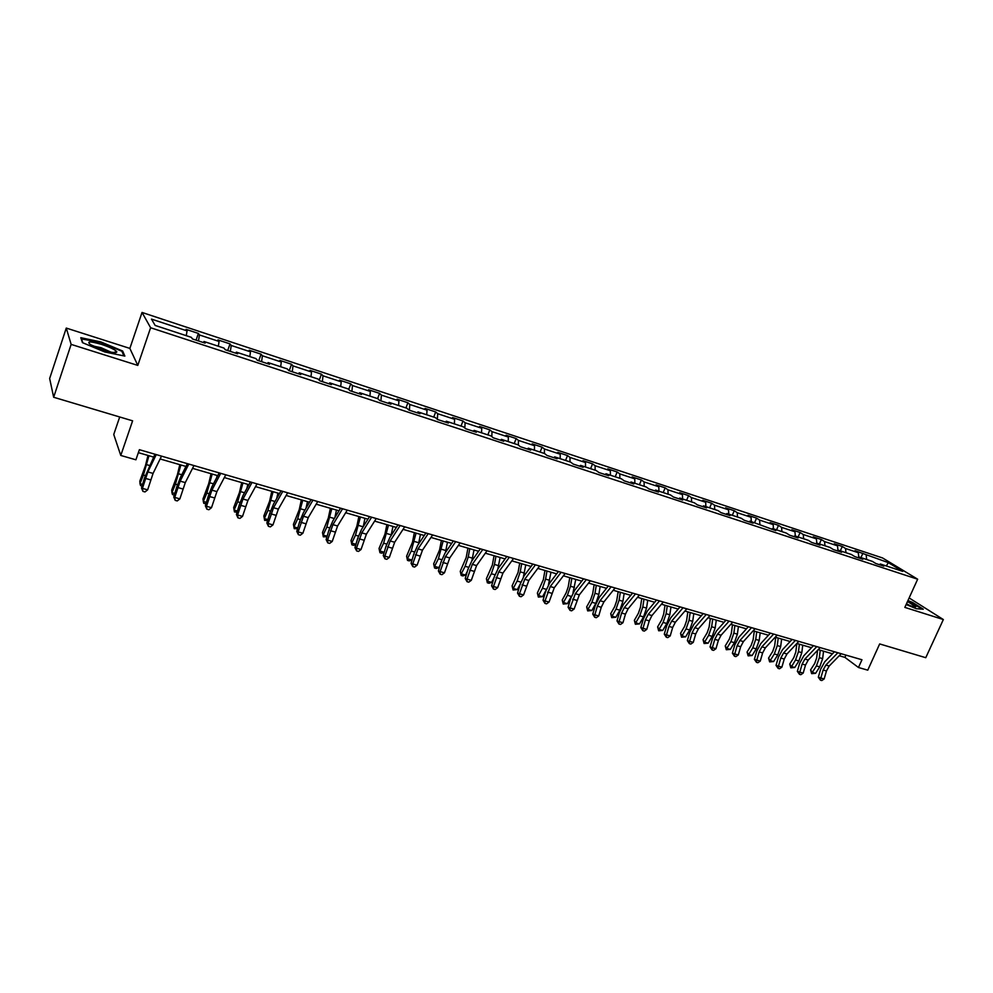 <?xml version="1.0" encoding="UTF-8"?>
<svg xmlns="http://www.w3.org/2000/svg" width="993" height="993" viewBox="0 0 993 993"><rect width="100%" height="100%" fill="white"/><g stroke="black" fill="none" stroke-linecap="round" stroke-linejoin="round"><path stroke-width="1.49" d="M119.706 416.973L113.748 434.487L120.774 455.452L135.904 459.796L139.38 449.692L861.961 659.762L858.473 667.495L867.758 670.163L879.674 643.936L925.761 657.701L943.35 619.545L909.129 597.947M66.27 328.075L49.65 378.507L53.659 397.25L71.136 344.385L137.791 365.412L150.613 327.74L142.036 312.447L129.86 348.406L66.27 328.075L71.136 344.385M150.613 327.74L917.656 579.217L882.554 557.954L142.036 312.447M888.363 562.646L854.998 550.681L858.312 552.716L845.552 548.508L842.275 546.473L834.269 543.816L837.521 545.852L824.575 541.57L821.348 539.547L813.205 536.853L816.42 538.876L803.263 534.519L800.085 532.509L791.818 529.778L794.971 531.789L781.603 527.37L778.487 525.359L770.096 522.591L773.187 524.589L759.608 520.096L756.554 518.11L748.014 515.28L751.043 517.266L737.253 512.711L734.261 510.725L725.585 507.857L728.552 509.831L714.526 505.201L711.596 503.228L702.783 500.311L705.688 502.272L691.426 497.567L688.571 495.619L679.609 492.652L682.439 494.588L667.954 489.81L665.161 487.873L656.063 484.857L658.818 486.781L644.085 481.915L641.366 479.991L632.107 476.925L634.788 478.849L619.806 473.897L617.162 471.985L607.753 468.87L610.36 470.769L595.117 465.729L592.56 463.843L582.978 460.678L585.51 462.564L570.007 457.438L567.524 455.564L557.793 452.349L560.238 454.211L544.462 448.997L542.066 447.148L532.161 443.859L534.519 445.708L518.47 440.408L516.174 438.571L506.082 435.232L508.354 437.057L492.019 431.657L489.81 429.857L479.557 426.456L481.729 428.256L465.109 422.77L462.986 420.982L452.547 417.519L454.62 419.307L437.702 413.709L435.691 411.946L425.054 408.433L427.04 410.183L409.811 404.486L407.9 402.748L397.076 399.174L398.95 400.899L381.399 395.102L379.599 393.389L368.577 389.74L370.339 391.441L352.478 385.545L350.777 383.857L339.556 380.145L341.207 381.821L323.01 375.801L321.434 374.15L310.002 370.364L311.529 372.003L292.997 365.883L291.532 364.257L279.889 360.397L281.292 362.011L262.4 355.767L261.072 354.178L249.206 350.244L250.484 351.832L231.232 345.465L230.028 343.901L217.939 339.904L219.081 341.455L199.456 334.964L198.389 333.437L186.063 329.353L187.069 330.88L151.482 319.113L155.131 325.431L191.401 337.359L192.456 338.948L205.129 343.119L204.012 341.505L223.996 348.084L225.2 349.71L237.625 353.793L236.359 352.155L255.958 358.597L257.311 360.26L269.488 364.27L268.085 362.594L287.312 368.912L288.789 370.612L300.742 374.535L299.216 372.822L318.07 379.028L319.684 380.753L331.401 384.614L329.75 382.876L348.245 388.958L349.983 390.721L361.477 394.494L359.702 392.731L377.861 398.702L379.711 400.489L390.994 404.201L389.107 402.401L406.931 408.26L408.893 410.072L419.977 413.721L417.966 411.896L435.468 417.656L437.541 419.493L448.414 423.055L446.304 421.218L463.483 426.866L465.655 428.728L476.342 432.24L474.12 430.366L491.001 435.915L493.273 437.801L503.761 441.252L501.44 439.353L518.023 444.814L520.394 446.713L530.696 450.102L528.288 448.191L544.561 453.54L547.031 455.464L557.147 458.791L554.653 456.867L570.64 462.117L573.197 464.066L583.139 467.331L580.557 465.382L596.272 470.558L598.916 472.519L608.684 475.721L606.015 473.76L621.457 478.837L624.175 480.823L633.782 483.976L631.027 481.99L646.22 486.98L649.012 488.978L658.458 492.081L655.628 490.083L670.548 494.986L673.428 497.009L682.712 500.05L679.808 498.039L694.479 502.868L697.434 504.891L706.557 507.895L703.578 505.859L718.013 510.601L721.03 512.649L730.004 515.59L726.963 513.542L741.15 518.222L744.241 520.27L753.066 523.174L749.951 521.114L775.756 530.622L772.579 528.549L786.319 533.08L789.534 535.153L798.074 537.958L794.834 535.872L808.352 540.329L811.629 542.414L820.032 545.169L816.73 543.084L830.024 547.453L833.363 549.563L841.63 552.269L838.278 550.172L851.361 554.479L854.762 556.589L862.892 559.258L859.479 557.147L872.375 561.38L875.814 563.503L883.82 566.134L880.357 564.012L902.736 571.372L888.363 562.646L886.29 565.96M203.354 342.535L204.012 341.505M199.456 334.964L198.476 340.934M219.081 341.455L218.336 346.222M235.689 353.16L236.359 352.155M231.232 345.465L230.339 351.398M250.484 351.832L249.814 356.574M267.39 363.575L268.085 362.594M262.4 355.767L261.593 361.675M281.292 362.011L280.684 366.727M298.483 373.79L299.216 372.822M292.997 365.883L292.265 371.754M311.529 372.003L310.983 376.707M328.993 383.819L329.75 382.876M323.01 375.801L322.365 381.635M341.207 381.821L340.723 386.488M358.932 393.662L359.702 392.731M352.478 385.545L351.907 391.354M370.339 391.441L369.917 396.083M388.313 403.307L389.107 402.401M381.399 395.102L380.902 400.874M398.95 400.899L398.578 405.516M417.159 412.79L417.966 411.896M409.811 404.486L409.377 410.233M427.04 410.183L426.729 414.776M445.472 422.099L446.304 421.218M437.702 413.709L437.354 419.319M454.62 419.307L454.372 423.874M473.276 431.235L474.12 430.366M465.109 422.77L464.836 428.02M481.729 428.256L481.531 432.799M500.584 440.209L501.44 439.353M492.019 431.657L491.82 436.61M508.354 437.057L508.205 441.587M527.395 449.022L528.288 448.191M518.47 440.408L518.334 445.063M534.519 445.708L534.42 450.201M553.746 457.674L554.653 456.867M544.462 448.997L544.375 453.478M560.238 454.211L560.176 458.679M579.639 466.176L580.557 465.382M570.007 457.438L569.97 461.906M585.51 462.564L585.498 467.008M605.085 474.542L606.015 473.76M595.117 465.729L595.13 470.173M610.36 470.769L610.397 475.2M630.083 482.759L631.027 481.99M619.806 473.897L619.855 478.316M634.788 478.849L634.862 483.256M654.672 490.84L655.628 490.083M644.085 481.915L644.172 486.309M658.818 486.781L658.93 491.163M678.827 498.784L679.808 498.039M667.954 489.81L668.078 494.179M682.439 494.588L682.601 498.958M702.597 506.591L703.578 505.859M691.426 497.567L691.6 501.912M705.688 502.272L705.886 506.616M725.97 514.262L726.963 513.542M714.526 505.201L714.737 509.521M728.552 509.831L728.788 514.151M748.945 521.821L749.951 521.114M737.253 512.711L737.489 517.018M751.043 517.266L751.316 521.561M771.561 529.244L772.579 528.549M759.608 520.096L759.881 524.378M773.187 524.589L773.485 528.859M793.804 536.555L794.834 535.872M781.603 527.37L781.925 531.627M794.971 531.789L795.306 536.034M815.687 543.754L816.73 543.084M803.263 534.519L803.61 538.765M816.42 538.876L816.78 543.097M837.236 550.83L838.278 550.172M824.575 541.57L824.96 545.79M837.521 545.852L837.955 550.37M858.424 557.793L859.479 557.147M845.552 548.508L845.974 552.704M858.312 552.716L858.808 557.569M879.301 564.657L880.357 564.012M866.219 555.335L866.653 559.506M120.774 455.452L132.615 420.833L53.659 397.25M917.656 579.217L904.834 607.393L943.35 619.545M839.234 655.74L844.919 657.378L858.473 667.495M138.362 452.659L153.58 457.065M160.121 458.965L185.976 466.449M192.543 468.348L217.74 475.659M224.331 477.571L248.92 484.683M255.524 486.607L279.505 493.558M286.133 495.47L309.531 502.247M316.184 504.183L338.998 510.787M345.663 512.723L367.931 519.178M374.622 521.114L396.356 527.407M403.046 529.343L424.259 535.5M430.962 537.436L451.666 543.444M458.394 545.38L478.601 551.239M485.329 553.188L505.065 558.91M511.805 560.859L531.081 566.444M537.821 568.406L556.639 573.855M563.391 575.803L581.774 581.141M588.526 583.09L606.487 588.29M613.24 590.252L630.778 595.341M637.531 597.289L654.672 602.267M661.425 604.216L678.182 609.069M684.934 611.03L701.294 615.772M708.059 617.733L724.046 622.363M730.798 624.324L746.438 628.854M753.178 630.803L768.458 635.235M775.21 637.183L790.143 641.515M789.72 664.056L791.396 666.539L794.76 667.482L790.8 667.817L789.72 664.056L793.854 657.515L795.803 651.991L796.87 643.489L811.492 647.697M818.232 649.645L832.506 653.791M187.069 330.88L186.25 335.671M845.937 655.107L844.919 657.378M862.88 553.287L860.943 557.632M842.275 546.473L840.339 550.842M821.348 539.547L819.399 543.965M800.085 532.509L798.149 536.965M778.487 525.359L776.551 529.865M756.554 518.11L754.606 522.641M734.261 510.725L732.3 515.305M711.596 503.228L709.647 507.857M688.571 495.619L686.61 500.273M665.161 487.873L663.2 492.578M641.366 479.991L639.405 484.745M617.162 471.985L615.201 476.789M592.56 463.843L590.599 468.684M567.524 455.564L565.563 460.454M542.066 447.148L540.105 452.076M516.174 438.571L514.2 443.561M489.81 429.857L487.848 434.884M462.986 420.982L461.025 426.059M435.691 411.946L433.73 417.085M407.9 402.748L405.938 407.937M379.599 393.389L377.638 398.627M350.777 383.857L348.717 389.442M321.434 374.15L319.2 380.245M291.532 364.257L289.199 370.737M261.072 354.178L258.739 360.732M230.028 343.901L227.695 350.529M198.389 333.437L196.068 340.14M906.15 604.514L916.303 608.709L923.267 609.206L912.654 602.478L907.95 600.542M137.791 365.412L129.86 348.406M82.456 342.647L104.786 351.969L124.87 356.09L122.623 351.001L100.876 341.927L80.793 337.694L82.456 342.647M122.238 352.118L122.623 351.001M841.195 653.729L829.205 666.018L826.461 670.958L824.153 678.951L820.814 678.02L820.454 680.18L818.319 677.201L820.628 669.208L824.724 661.81L834.455 651.768M837.844 652.761L825.866 665.074L823.123 670.014L820.814 678.02L818.319 677.201M824.153 678.951L821.794 680.553L820.454 680.18M817.574 650.328L816.643 657.962L814.707 663.448L810.573 669.915L812.274 672.398L816.42 665.918L819.337 657.664L820.23 650.229M811.653 673.651L812.274 672.398L815.588 673.328L811.653 673.651L810.573 669.915M815.588 673.328L819.734 666.862L822.651 658.62L823.545 651.197M906.311 604.154C911.984 606.462 915.161 607.331 915.856 606.748L907.503 601.535M907.788 600.902L922.36 609.143M910.022 605.606L906.497 603.744M103.818 350.244C112.259 352.763 116.591 353.297 116.814 351.832C115.349 349.797 110.248 347.314 101.534 344.385C89.804 341.058 86.168 341.17 90.648 344.708L103.818 350.244M110.98 352.143L101.087 347.711L93.119 346.048M81.19 338.861L100.802 342.486L121.878 351.274L123.902 355.891M82.816 342.796L81.352 338.39M820.181 647.622L808.252 660.047L805.522 665.025L803.188 673.093L799.799 672.149L799.452 674.334L797.342 671.33L799.663 663.274L803.759 655.814L813.441 645.661M816.78 646.629L804.864 659.091L802.133 664.069L799.799 672.149L797.342 671.33M803.188 673.093L800.817 674.706L799.452 674.334M798.819 641.416L786.977 653.99L784.247 659.017L781.888 667.147L778.45 666.179L778.127 668.388L776.029 665.372L778.375 657.254L782.459 649.72L792.079 639.455M795.368 640.411L783.539 653.009L780.808 658.036L778.45 666.179L776.029 665.372M781.888 667.147L779.505 668.773L778.127 668.388M790.8 667.817L795.53 659.997L798.459 651.669L799.39 644.196M794.76 667.482L798.906 660.953L801.823 652.637L802.754 645.165M775.744 637.345L774.627 645.922L772.678 651.495L768.557 658.098L770.183 660.593L774.317 653.977L777.258 645.587L778.227 638.065M769.637 661.884L770.183 660.593L773.609 661.549L769.637 661.884L768.557 658.098M773.609 661.549L777.742 654.946L780.672 646.58L781.64 639.045M777.134 635.11L765.367 647.833L762.636 652.91L760.266 661.102L756.765 660.122L756.467 662.356L754.382 659.315L756.753 651.135L760.824 643.538L770.382 633.137M773.621 634.08L761.867 646.84L759.136 651.917L756.765 660.122L754.382 659.315M760.266 661.102L757.87 662.741L756.467 662.356M755.09 628.693L743.409 641.577L740.679 646.704L738.283 654.958L734.733 653.965L734.46 656.224L732.387 653.171L734.783 644.929L738.854 637.245L748.337 626.732M751.527 627.663L739.847 640.572L737.129 645.698L734.733 653.965L732.387 653.171M738.283 654.958L735.887 656.609L734.46 656.224M732.697 622.189L721.092 635.222L718.373 640.386L715.965 648.714L712.353 647.709L712.105 649.993L710.045 646.927L712.465 638.611L716.524 630.865L725.945 620.228M729.073 621.134L717.48 634.192L714.774 639.368L712.353 647.709L710.045 646.927M715.965 648.714L713.545 650.39L712.105 649.993M754.283 631.126L753.128 639.765L751.167 645.388L747.071 652.041L748.66 654.548L752.768 647.87L755.723 639.418L756.728 631.833M748.126 655.852L748.66 654.548L752.123 655.517L748.126 655.852L747.071 652.041M752.123 655.517L756.244 648.851L759.198 640.411L760.204 632.839M732.486 624.808L731.295 633.509L729.321 639.169L725.238 645.897L726.777 648.404L730.885 641.664L733.852 633.137L734.894 625.503M726.293 649.732L726.777 648.404L730.314 649.397L726.293 649.732L725.238 645.897M730.314 649.397L734.41 642.67L737.377 634.155L738.42 626.521M710.355 618.391L709.114 627.154L707.128 632.864L703.056 639.653L704.558 642.161L708.642 635.359L711.633 626.757L712.713 619.073M704.099 643.514L704.558 642.161L708.146 643.166L704.099 643.514L703.056 639.653M708.146 643.166L712.229 636.376L715.208 627.787L716.288 620.116M709.933 615.573L698.427 628.768L695.708 633.981L693.275 642.372L689.601 641.341L689.378 643.65L687.342 640.584L689.787 632.206L693.834 624.374L703.181 613.6M706.259 614.493L694.752 627.725L692.047 632.951L689.601 641.341L687.342 640.584M693.275 642.372L690.843 644.06L689.378 643.65M687.851 611.874L686.573 620.687L684.574 626.446L680.528 633.311L681.98 635.83L686.051 628.954L689.055 620.29L690.172 612.544M681.558 637.196L681.98 635.83L685.629 636.848L681.558 637.196L680.528 633.311M685.629 636.848L689.701 629.984L692.692 621.333L693.809 613.6M686.796 608.846L675.377 622.201L672.671 627.464L670.213 635.93L666.489 634.887L666.291 637.221L664.28 634.13L666.737 625.689L670.771 617.783L680.044 606.884M683.06 607.753L671.653 621.134L668.947 626.422L666.489 634.887L664.28 634.13M670.213 635.93L667.78 637.63L666.291 637.221M665 605.246L663.672 614.121L661.661 619.942L657.627 626.868L659.042 629.388L663.088 622.437L666.104 613.699L667.271 605.916M658.657 630.778L659.042 629.388L662.741 630.431L658.657 630.778L657.627 626.868M662.741 630.431L666.8 623.492L669.803 614.766L670.97 606.984M663.274 602.006L651.967 615.536L649.261 620.848L646.778 629.376L642.992 628.321L642.819 630.679L640.82 627.576L643.303 619.061L647.337 611.08L656.522 600.045M659.476 600.902L648.168 614.456L645.475 619.781L642.992 628.321L640.82 627.576M646.778 629.376L644.333 631.101L642.819 630.679M641.763 598.518L640.386 607.455L638.375 613.314L634.353 620.327L635.731 622.834L639.753 615.821L642.781 607.008L643.998 599.164M635.371 624.262L635.731 622.834L639.492 623.902L635.371 624.262L634.353 620.327M639.492 623.902L643.526 616.889L646.555 608.088L647.746 600.256M639.368 595.055L628.147 608.746L625.466 614.121L622.959 622.71L619.098 621.643L618.949 624.026L616.988 620.91L619.483 612.321L623.505 604.265L632.603 593.094M635.495 593.926L624.299 607.654L621.606 613.029L619.098 621.643L616.988 620.91M622.959 622.71L620.501 624.46L618.949 624.026M618.155 591.679L616.727 600.678L614.704 606.586L610.707 613.662L612.023 616.194L616.032 609.094L619.086 600.206L620.327 592.312M611.713 617.634L612.023 616.194L615.846 617.261L611.713 617.634L610.707 613.662M615.846 617.261L619.868 610.186L622.909 601.311L624.15 593.417M615.052 587.98L603.943 601.857L601.261 607.282L598.729 615.945L594.819 614.853L594.695 617.261L592.747 614.133L595.279 605.482L599.288 597.339L608.299 586.019M611.117 586.838L600.033 600.74L597.352 606.177L594.819 614.853L592.747 614.133M598.729 615.945L596.259 617.708L594.695 617.261M594.149 584.728L592.672 593.789L590.649 599.747L586.664 606.897L587.93 609.429L591.927 602.267L594.993 593.293L596.284 585.336M587.67 610.894L587.93 609.429L591.828 610.521L587.67 610.894L586.664 606.897M591.828 610.521L595.812 603.359L598.878 594.41L600.157 586.466M590.326 580.793L579.329 594.844L574.103 609.057L570.119 607.939L570.032 610.397L568.108 607.244L570.652 598.518L574.649 590.301L583.561 578.832M586.317 579.627L575.344 593.702L570.119 607.939L568.108 607.244M574.103 609.057L571.62 610.832L570.032 610.397M569.759 577.653L568.232 586.776L566.184 592.796L562.224 600.02L563.441 602.552L567.413 595.316L570.491 586.267L571.831 578.249M563.217 604.042L563.441 602.552L567.4 603.657L563.217 604.042L562.224 600.02M567.4 603.657L571.31 596.545M572.998 592.821L575.766 579.403M565.166 573.482L554.293 587.707L549.055 602.056L544.996 600.926L544.946 603.396L543.047 600.231L545.616 591.431L549.601 583.139L558.414 571.521M561.095 572.303L550.246 586.553L544.996 600.926L543.047 600.231M549.055 602.056L546.56 603.856L544.946 603.396M544.946 570.466L543.357 579.664L537.374 593.032L538.541 595.552L542.488 588.241L545.579 579.118L546.957 571.049M538.355 597.078L538.541 595.552L542.563 596.681L538.355 597.078L537.374 593.032M542.563 596.681L545.914 590.475M548.446 584.84L550.978 572.216M539.571 566.047L528.835 580.458L523.572 594.931L519.451 593.777L519.426 596.284L517.552 593.106L520.158 584.232L524.118 575.853L532.831 564.086M535.438 564.843L524.714 579.279L519.451 593.777L517.552 593.106M523.572 594.931L521.077 596.743L519.426 596.284M519.711 563.155L518.073 572.415L512.103 585.907L513.207 588.452L517.13 581.054L520.233 571.856L521.673 563.726M513.071 589.991L513.207 588.452L517.303 589.594L513.071 589.991L512.103 585.907M517.303 589.594L520.158 584.219M523.398 576.896L525.756 564.905M513.542 558.476L502.93 573.073L497.654 587.695L493.459 586.515L493.471 589.06L491.622 585.858L494.253 576.908L498.201 568.43L506.802 556.514M509.322 557.247L498.734 571.881L493.459 586.515L491.622 585.858M497.654 587.695L495.147 589.519L493.471 589.06M494.042 555.72L492.354 565.042L486.396 578.683L487.451 581.215L491.349 573.743L494.464 564.458L495.954 556.266M487.352 582.779L487.451 581.215L491.609 582.382L489.015 583.251L487.352 582.779L486.396 578.683M491.609 582.382L493.968 577.864M497.865 568.902L500.1 557.47M487.042 550.767L476.578 565.563L471.29 580.322L467.02 579.13L467.058 581.699L465.233 578.485L467.889 569.461L471.824 560.896L480.314 548.819M482.759 549.526L472.308 564.359L467.02 579.13L465.233 578.485M471.29 580.322L468.758 582.171L467.058 581.699M467.939 548.148L466.189 557.545L460.255 571.323L461.249 573.855L465.109 566.308L468.249 556.936L469.776 548.682M461.199 575.456L461.249 573.855L465.481 575.046L462.887 575.928L461.199 575.456L460.255 571.323M465.481 575.046L467.281 571.509M471.874 560.822L474.009 549.911M460.082 542.935L449.755 557.929L444.454 572.812L440.11 571.608L440.184 574.202L438.397 570.975L441.078 561.877L444.988 553.225L453.354 540.974M455.713 541.657L445.41 556.688L440.11 571.608L438.397 570.975M444.454 572.812L441.922 574.686L440.184 574.202M441.389 540.453L439.576 549.923L433.656 563.838L434.586 566.37L438.422 558.736L443.151 540.974M434.574 567.996L434.586 566.37L438.881 567.586L436.299 568.48L434.574 567.996L433.656 563.838M438.881 567.586L440.098 565.166M445.423 552.58L447.458 542.215M432.625 534.954L422.459 550.159L417.134 565.178L412.716 563.95L412.827 566.581L411.065 563.341L413.783 554.156L417.668 545.405L425.923 533.005M428.182 533.663L418.041 548.893L412.716 563.95L411.065 563.341M417.134 565.178L414.59 567.077L412.827 566.581M414.354 532.633L412.492 542.166L406.596 556.217L407.453 558.761L411.251 551.028L416.067 533.117M407.502 560.412L407.453 558.761L411.834 559.99L409.253 560.896L407.502 560.412L406.596 556.217M411.834 559.99L412.393 558.848M418.5 544.152L420.436 534.395M404.685 526.824L394.668 542.24L389.343 557.408L384.837 556.154L384.986 558.823L383.261 555.559L385.992 546.299L389.864 537.461L397.982 524.875M400.154 525.508L390.175 540.962L384.837 556.154L383.261 555.559M389.343 557.408L386.786 559.32L384.986 558.823M386.86 524.664L384.924 534.259L379.041 548.459L379.835 551.003L383.608 543.196L388.486 525.136M384.229 552.282L381.722 553.188L379.934 552.691L379.041 548.459M379.934 552.691L379.835 551.003L384.241 552.245M391.118 535.525L392.943 526.427M376.235 518.557L366.38 534.184L361.042 549.501L356.45 548.223L356.636 550.916L354.948 547.639L357.716 538.305L361.564 529.368L369.545 516.608M371.618 517.216L361.8 532.869L356.45 548.223L354.948 547.639M361.042 549.501L358.473 551.438L356.636 550.916M358.858 516.546L356.859 526.228L351.013 540.564L351.733 543.121L355.469 535.215L360.422 517.005M355.866 544.536L353.707 545.331L351.894 544.822L351.013 540.564M351.894 544.822L351.733 543.121L355.941 544.301M363.239 526.687L364.952 518.309M347.252 510.129L337.583 525.98L332.221 541.446L327.553 540.142L327.777 542.873L326.126 539.584L328.919 530.163L332.742 521.126L340.574 508.193M342.56 508.764L332.916 524.652L327.553 540.142L326.126 539.584M332.221 541.446L329.651 543.394L327.777 542.873M330.371 508.292L328.298 518.036L322.477 532.533L323.122 535.078L326.821 527.084L331.848 508.726M326.995 536.667L323.333 536.828L322.477 532.533M323.333 536.828L323.122 535.078L327.119 536.208M334.877 517.601L336.466 510.054M317.735 501.552L308.24 517.614L302.877 533.241L298.123 531.913L298.384 534.681L296.77 531.379L299.588 521.859L303.386 512.723L311.07 499.616M312.944 500.162L303.498 516.261L298.123 531.913L296.77 531.379M302.877 533.241L300.283 535.215L298.384 534.681M301.351 499.876L299.216 509.707L293.407 524.354L293.99 526.911L297.652 518.818L302.753 500.286M297.577 528.648L294.251 528.673L293.407 524.354M294.251 528.673L293.99 526.911L297.776 527.966M306.03 508.217L307.458 501.651M287.66 492.801L278.363 509.111L272.976 524.887L268.135 523.534L268.445 526.34L266.869 523.013L269.724 513.418L273.485 504.183L281.019 490.877M282.782 491.386L273.522 507.733L268.135 523.534L266.869 523.013M272.976 524.887L270.381 526.886L268.445 526.34M271.797 491.324L269.587 501.217L263.828 516.025L264.324 518.582L267.936 510.39L273.125 491.709M267.613 520.506L264.647 520.382L263.828 516.025M264.647 520.382L264.324 518.582L267.887 519.575M276.712 498.486L277.916 493.087M257.013 483.901L247.927 500.435L242.528 516.372L237.588 514.995L237.948 517.837L236.408 514.498L239.288 504.816L243.037 495.47L250.397 481.977M252.048 482.449L242.987 499.032L237.588 514.995L236.408 514.498M242.528 516.372L239.921 518.396L237.948 517.837M241.709 482.598L239.425 492.578L233.678 507.547L234.1 510.092L237.675 501.813L242.95 482.958M237.091 512.214L234.497 511.929L234.1 510.092L237.439 511.035M246.909 488.357L247.816 484.373M225.783 474.815L216.908 491.597L211.497 507.696L206.47 506.293L206.867 509.186L205.377 505.822L208.294 496.041L211.993 486.595L219.192 472.904M220.731 473.351L211.881 490.17L206.47 506.293L205.377 505.822M211.497 507.696L208.878 509.744L206.867 509.186M211.05 473.711L208.679 483.765L202.982 498.908L203.317 501.453L206.842 493.074L212.204 474.046M205.985 503.786L203.776 503.327L203.317 501.453L206.42 502.321M216.635 477.77L217.169 475.486M193.958 465.568L185.294 482.598L179.882 498.858L174.756 497.431L175.202 500.36L173.75 496.984L176.692 487.116L180.366 477.546L187.379 463.657M188.794 464.066L180.167 481.133L174.756 497.431L173.75 496.984M179.882 498.858L177.251 500.931L175.202 500.36M179.807 464.662L177.375 474.791L171.702 490.108L171.95 492.64L175.426 484.162L180.875 464.972M174.321 495.073L172.472 494.551L171.95 492.64L174.805 493.447M161.511 456.135L153.071 473.413L147.647 489.847L142.421 488.395L142.918 491.361L141.515 487.973L144.494 478.005L154.958 454.223M156.249 454.595L147.845 471.923L142.421 488.395L141.515 487.973M147.647 489.847L145.003 491.945L142.918 491.361M147.982 455.439L145.45 465.655L139.827 481.133L139.976 483.665L143.414 475.088L148.95 455.725M142.086 486.036L140.572 485.614L139.976 483.665L142.582 484.398M829.205 666.018L825.866 665.074M826.461 670.958L823.123 670.014M816.42 665.918L819.734 666.862M819.337 657.664L822.651 658.62M808.252 660.047L804.864 659.091M805.522 665.025L802.133 664.069M786.977 653.99L783.539 653.009M784.247 659.017L780.808 658.036M795.53 659.997L798.906 660.953M798.459 651.669L801.823 652.637M774.317 653.977L777.742 654.946M777.258 645.587L780.672 646.58M765.367 647.833L761.867 646.84M762.636 652.91L759.136 651.917M743.409 641.577L739.847 640.572M740.679 646.704L737.129 645.698M721.092 635.222L717.48 634.192M718.373 640.386L714.774 639.368M752.768 647.87L756.244 648.851M755.723 639.418L759.198 640.411M730.885 641.664L734.41 642.67M733.852 633.137L737.377 634.155M708.642 635.359L712.229 636.376M711.633 626.757L715.208 627.787M698.427 628.768L694.752 627.725M695.708 633.981L692.047 632.951M686.051 628.954L689.701 629.984M689.055 620.29L692.692 621.333M675.377 622.201L671.653 621.134M672.671 627.464L668.947 626.422M663.088 622.437L666.8 623.492M666.104 613.699L669.803 614.766M651.967 615.536L648.168 614.456M649.261 620.848L645.475 619.781M639.753 615.821L643.526 616.889M642.781 607.008L646.555 608.088M628.147 608.746L624.299 607.654M625.466 614.121L621.606 613.029M616.032 609.094L619.868 610.186M619.086 600.206L622.909 601.311M603.943 601.857L600.033 600.74M601.261 607.282L597.352 606.177M591.927 602.267L595.812 603.359M594.993 593.293L598.878 594.41M579.329 594.844L575.344 593.702M576.66 600.318L572.676 599.201M567.413 595.316L571.347 596.433M570.491 586.267L574.438 587.397M554.293 587.707L550.246 586.553M551.636 593.243L547.577 592.101M542.488 588.241L546.311 589.333M545.579 579.118L549.601 580.272M528.835 580.458L524.714 579.279M526.178 586.044L522.057 584.889M517.13 581.054L520.853 582.109M520.233 571.856L524.329 573.023M502.93 573.073L498.734 571.881M500.286 578.733L496.09 577.541M491.349 573.743L494.948 574.761M494.464 564.458L498.623 565.65M476.578 565.563L472.308 564.359M473.946 571.285L469.677 570.069M465.109 566.308L468.597 567.288M468.249 556.936L472.482 558.153M449.755 557.929L445.41 556.688M447.135 563.701L442.791 562.472M438.422 558.736L441.786 559.692M441.575 549.278L445.882 550.519M422.459 550.159L418.041 548.893M419.853 555.981L415.434 554.739M411.251 551.028L414.503 551.947M414.429 541.495L418.81 542.749M394.668 542.24L390.175 540.962M392.086 548.136L387.58 546.858M383.608 543.196L386.724 544.077M386.798 533.564L391.254 534.842M366.38 534.184L361.8 532.869M363.81 540.142L359.23 538.851M355.469 535.215L358.436 536.059M358.672 525.496L363.177 526.786M337.583 525.98L332.916 524.652M335.026 532L330.359 530.684M326.821 527.084L329.651 527.891M330.036 517.279L334.318 518.507M308.24 517.614L303.498 516.261M305.707 523.708L300.953 522.368M297.652 518.818L300.333 519.575M300.879 508.912L304.938 510.079M278.363 509.111L273.522 507.733M275.843 515.268L271.002 513.902M267.936 510.39L270.456 511.11M271.188 500.398L275.011 501.49M247.927 500.435L242.987 499.032M245.42 506.666L240.492 505.276M237.675 501.813L240.033 502.483M240.939 491.721L244.526 492.739M216.908 491.597L211.881 490.17M214.426 497.903L209.399 496.488M206.842 493.074L209.039 493.695M210.131 482.871L213.445 483.827M185.294 482.598L180.167 481.133M182.836 488.966L177.71 487.526M175.426 484.162L177.449 484.733M178.728 473.872L181.793 474.741M153.071 473.413L147.845 471.923M150.638 479.867L145.412 478.39M143.414 475.088L145.251 475.61M146.728 464.687L149.509 465.481M914.441 606.884L915.856 606.748M113.19 352.515L116.814 351.832"/></g></svg>
